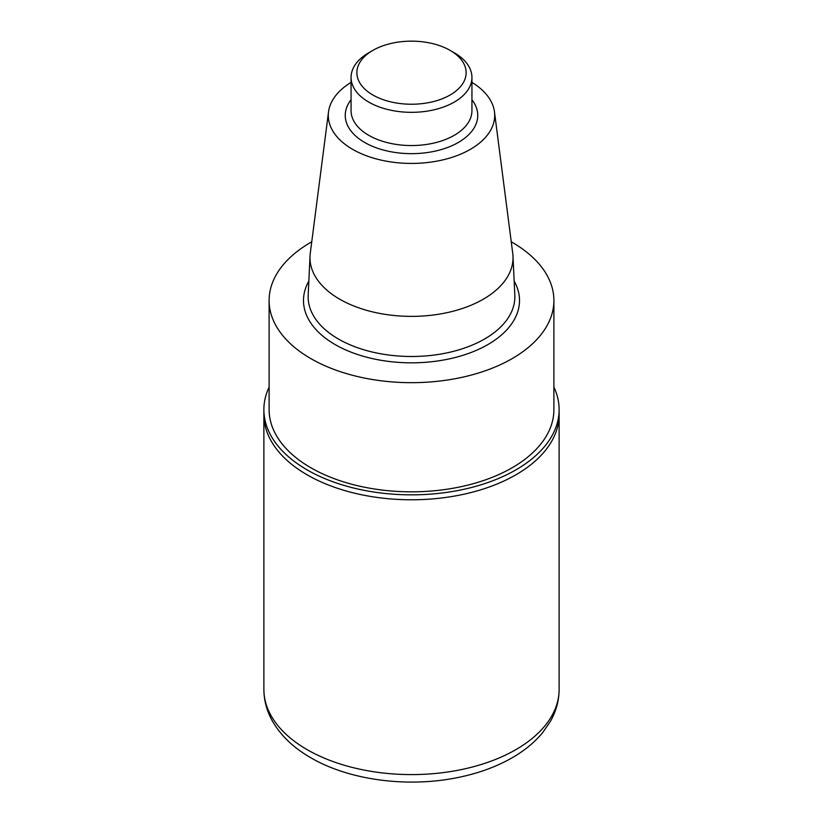 <?xml version="1.0" encoding="UTF-8"?>
<svg xmlns="http://www.w3.org/2000/svg" width="823" height="823" viewBox="0 0 823 823"><rect width="100%" height="100%" fill="white"/><g stroke="black" fill="none" stroke-linecap="round" stroke-linejoin="round"><path stroke-width="1.23" d="M471.939 82.393A83.195 48.032 180 0 1 494.469 111.825L512.739 253.402A101.517 58.608 180 0 1 512.986 256.169A101.517 58.608 180 0 1 411.5 316.371A101.517 58.608 180 0 1 310.014 256.169A101.517 58.608 180 0 1 310.261 253.402L328.531 111.825A83.195 48.032 180 0 1 351.061 82.393M494.469 111.825A83.195 48.032 180 0 1 411.5 163.427A83.195 48.032 180 0 1 328.531 111.825M511.237 241.797A142.389 82.207 180 0 1 512.184 242.343A142.389 82.207 180 0 1 553.889 300.467A142.389 82.207 180 0 1 411.5 382.674A142.389 82.207 180 0 1 269.111 300.467A142.389 82.207 180 0 1 311.763 241.797M553.889 300.467L553.889 409.617A142.389 82.207 180 0 1 411.5 491.825A142.389 82.207 180 0 1 269.111 409.617L269.111 300.467M553.889 387.129A147.626 85.232 180 0 1 559.126 409.617A147.626 85.232 180 0 1 467.989 488.358A147.626 85.232 180 0 1 307.113 469.882A147.626 85.232 180 0 1 263.874 409.617A147.626 85.232 180 0 1 269.111 387.129M263.874 409.617L263.874 414.545A147.626 85.232 0 0 0 307.113 474.82A147.626 85.232 0 0 0 467.989 493.286A147.626 85.232 0 0 0 559.126 414.545L559.126 689.365A147.626 85.232 180 0 1 467.989 768.106A147.626 85.232 180 0 1 307.113 749.63A147.626 85.232 180 0 1 263.874 689.365C263.957 700.692 266.909 711.442 272.732 721.627C280.982 735.68 293.297 747.5 309.664 757.088C347.604 779.803 405.595 787.776 455.685 777.961C477.145 773.836 496.156 767.005 512.698 757.458C524.879 750.391 534.919 742.048 542.83 732.419L550.299 721.555C556.111 711.391 559.043 700.661 559.126 689.365M454.245 52.765L450.13 50.388A54.627 31.541 180 0 1 450.13 94.995A54.627 31.541 180 0 1 372.87 94.995A54.627 31.541 180 0 1 372.87 50.388A54.627 31.541 180 0 1 450.13 50.388L454.245 52.765A60.439 34.895 180 0 1 471.939 77.434A60.439 34.895 180 0 1 411.5 112.329A60.439 34.895 180 0 1 351.061 77.434A60.439 34.895 180 0 1 368.755 52.765L372.87 50.388M263.874 689.365L263.874 414.545A147.626 85.232 0 0 0 307.113 474.82A147.626 85.232 0 0 0 467.989 493.286A147.626 85.232 0 0 0 559.126 414.545L559.126 409.617M512.986 256.169L514.817 295.2A103.359 59.678 180 0 1 411.5 356.493A103.359 59.678 180 0 1 308.183 295.2L310.014 256.169M514.159 281.096A108.008 62.353 180 0 1 411.5 362.83A108.008 62.353 180 0 1 308.841 281.096M471.939 77.434L471.939 110.652A60.439 34.895 180 0 1 411.5 145.548A60.439 34.895 180 0 1 351.061 110.652L351.061 77.434M471.939 99.737A66.252 38.249 180 0 1 411.5 153.654A66.252 38.249 180 0 1 351.061 99.737"/></g></svg>
